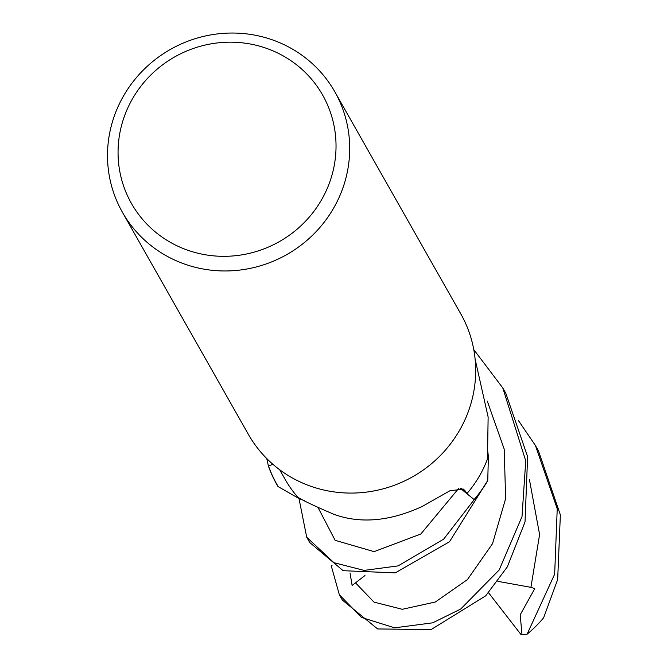 <?xml version="1.0" encoding="UTF-8"?>
<svg xmlns="http://www.w3.org/2000/svg" width="668" height="668" viewBox="0 0 668 668"><rect width="100%" height="100%" fill="white"/><g stroke="black" fill="none" stroke-linecap="round" stroke-linejoin="round"><path stroke-width="1" d="M306.704 537.197L309.71 542.508L343.127 570.689L395.214 572.877L449.506 541.773L487.757 480.409A121.977 117.818 150.4 0 1 474.121 499.564L460.152 488.183L474.213 499.631L443.635 539.176L398.078 565.896L364.085 570.405L333.933 562.69L306.704 537.197L299.005 498.562M276.903 484.659L278.214 486.655A121.977 117.818 150.4 0 1 268.494 465.972L272.92 464.318L268.386 466.014L266.749 458.549M334.81 91.767L460.786 313.876A122.102 117.935 150.4 0 1 465.897 417.675A122.102 117.935 150.4 0 1 360.419 492.717A122.102 117.935 150.4 0 1 248.371 434.35L122.394 212.24A122.102 117.935 150.4 0 1 117.284 108.441A122.102 117.935 150.4 0 1 222.761 33.4A122.102 117.935 150.4 0 1 334.81 91.767A122.102 117.935 150.4 0 1 339.92 195.565A122.102 117.935 150.4 0 1 234.443 270.607A122.102 117.935 150.4 0 1 122.394 212.24M327.236 188.459A109.886 106.145 150.4 0 1 184.134 248.888A109.886 106.145 150.4 0 1 126.853 110.053A109.886 106.145 150.4 0 1 269.955 49.624A109.886 106.145 150.4 0 1 327.236 188.459M460.937 488.258A2050.117 489.343 66.4 0 1 465.003 490.704L463.358 489.093L449.806 490.821L422.084 506.536C389.878 521.307 360.545 523.921 334.1 514.393C311.497 504.691 299.231 498.754 297.293 496.591A112.333 108.5 150.4 0 1 285.236 479.557L279.675 469.738M465.003 490.704L466.915 493.585A112.333 108.5 150.4 0 0 485.36 464.218A112.333 108.5 150.4 0 0 487.473 458.949L488.133 417.016L475.115 359.15M460.402 488.199L466.915 493.585M278.222 486.663L299.064 498.587L304.808 500.783M474.121 499.555A121.977 117.818 150.4 0 0 487.757 480.409L488.391 456.386L487.682 450.858M474.121 499.564L460.21 488.191M487.707 480.735A122.094 117.935 150.4 0 1 474.213 499.631M277.955 486.463A122.094 117.935 150.4 0 1 276.744 484.375A122.094 117.935 150.4 0 1 268.386 466.014M518.426 420.556L535.435 445.506L557.229 508.832L554.657 574.179L527.085 634.216L521.023 634.583L488.558 592.758M535.435 445.506L538.45 450.816L560.36 514.869L557.671 579.498L543.618 617.8A122.102 117.935 150.4 0 1 527.085 634.216M473.771 349.606L502.787 387.941L525.741 460.878L522.009 516.606L499.155 570.004L460.72 609.016L432.689 622.827L394.671 627.837L361.463 617.441L339.352 594.77L331.303 566.03L332.096 565.262M339.352 594.77L342.367 600.081L377.629 628.947L431.085 629.59L485.669 595.848L507.346 566.831L525.023 521.925L527.611 456.645L505.793 393.243L502.787 387.941M521.984 634.6L520.197 614.819L534.767 588.625L530.91 587.347L497.869 581.344M272.92 464.318L268.494 465.972A121.977 117.818 150.4 0 0 278.214 486.655M350.032 572.96L352.119 585.477L364.97 575.524M318.26 507.956L335.136 540.32L374.063 551.643L420.807 534.024L458.858 488.199M530.91 587.347L539.594 534.567L529.465 479.783M355.635 582.997L374.03 602.135L402.27 609.291L435.344 602.002L467.466 579.557L492.516 543.71L505.643 498.57L504.198 449.113L487.289 401.084M276.744 484.375L277.061 484.935"/></g></svg>
